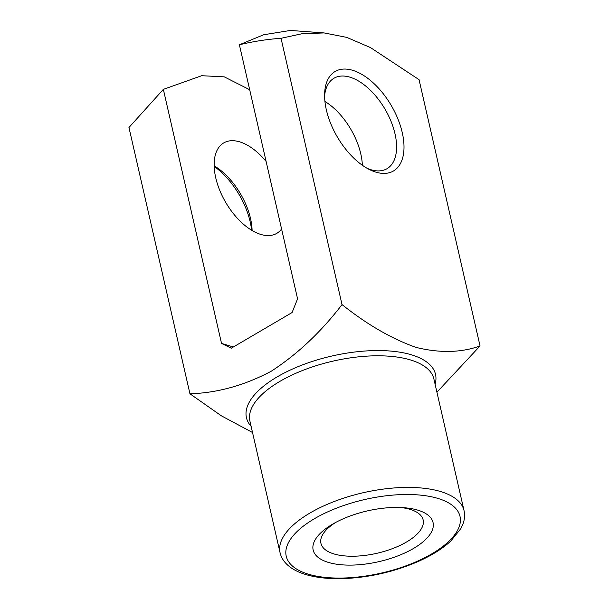 <?xml version="1.0" encoding="UTF-8"?>
<svg xmlns="http://www.w3.org/2000/svg" width="609" height="609" viewBox="0 0 609 609"><rect width="100%" height="100%" fill="white"/><g stroke="black" fill="none" stroke-linecap="round" stroke-linejoin="round"><path stroke-width="0.91" d="M233.392 346.97L221.531 343.423L231.26 348.219L292.092 312.539L297.573 298.813L239.39 44.769L263.568 34.782L290.394 30.45L324.102 32.932L301.805 33.784L281.031 38.298L342.022 304.584C367.189 324.627 391.891 338.901 416.122 347.419C439.881 353.228 461.188 352.74 480.044 345.95L436.919 392.196M252.529 432.512L221.273 415.764L189.947 393.795C217.367 392.927 244.407 385.436 271.074 371.33C297.291 354.354 320.935 332.103 342.022 304.584M417.713 510.121A61.509 26.02 167.1 0 0 403.683 507.693A61.509 26.02 167.1 0 0 333.138 523.854A61.509 26.02 167.1 0 0 328.198 562.358A61.509 26.02 167.1 0 0 413.42 548.511A61.509 26.02 167.1 0 0 417.713 510.121M251.601 230.217A57.672 31.226 59.6 0 0 214.178 166.417M249.682 89.729L224.249 76.848L201.686 75.714L163.349 89.371L128.956 127.509L189.947 393.795M281.031 38.298C267.222 39.258 253.344 41.412 239.39 44.769M163.349 89.371L221.531 343.423M352.634 70.301A57.672 31.226 59.6 0 0 324.635 93.352A57.672 31.226 59.6 0 0 369.282 169.462A57.672 31.226 59.6 0 0 403.12 136.956A57.672 31.226 59.6 0 0 352.634 70.301M480.044 345.95L419.053 79.665L370.439 47.563L346.727 37.377L324.102 32.932M281.579 228.992A52.427 28.387 -120.4 0 1 276.775 233.361A52.427 28.387 -120.4 0 1 260.85 234.442A52.427 28.387 -120.4 0 1 219.697 190.221A52.427 28.387 -120.4 0 1 223.716 142.917A52.427 28.387 -120.4 0 1 239.642 141.836A52.427 28.387 -120.4 0 1 266.103 161.431M362.347 165.252A52.427 28.387 59.6 0 0 324.924 101.459M367.098 168.29A52.427 28.387 59.6 0 0 387.027 168.685A52.427 28.387 59.6 0 0 391.047 121.381A52.427 28.387 59.6 0 0 349.893 77.16A52.427 28.387 59.6 0 0 333.976 78.241A52.427 28.387 59.6 0 0 324.597 95.834M252.111 230.522A52.427 28.387 59.6 0 0 214.162 165.831M335.711 522.423A52.427 22.175 167.1 0 0 320.943 543.357A52.427 22.175 167.1 0 0 376.994 553.269A52.427 22.175 167.1 0 0 423.148 519.949A52.427 22.175 167.1 0 0 410.063 509.352A52.427 22.175 167.1 0 0 400.737 507.525M251.114 426.33A96.991 41.024 -12.9 0 1 292.701 368.947A96.991 41.024 -12.9 0 1 411.319 354.773A96.991 41.024 -12.9 0 1 435.085 384.195M464.035 510.586L433.89 378.973A94.365 39.92 167.1 0 0 410.337 359.896A94.365 39.92 167.1 0 0 304.492 369.739A94.365 39.92 167.1 0 0 249.918 421.108L280.064 552.721A94.365 39.92 -12.9 0 1 334.638 501.352A94.365 39.92 -12.9 0 1 440.482 491.509A94.365 39.92 -12.9 0 1 464.035 510.586C465.002 515.008 464.644 519.5 462.947 524.067L460.807 528.688L450.736 541.096C442.286 548.884 431.134 555.819 417.279 561.886C394.114 571.782 369.937 577.332 344.755 578.55C329.271 579.151 315.949 577.713 304.782 574.241C297.42 571.927 291.521 568.699 287.067 564.543C283.467 561.14 281.13 557.197 280.064 552.721M437.742 498.368A89.127 37.697 167.1 0 0 289.991 540.016A89.127 37.697 167.1 0 0 391.595 570.466A89.127 37.697 167.1 0 0 437.742 498.368"/></g></svg>
